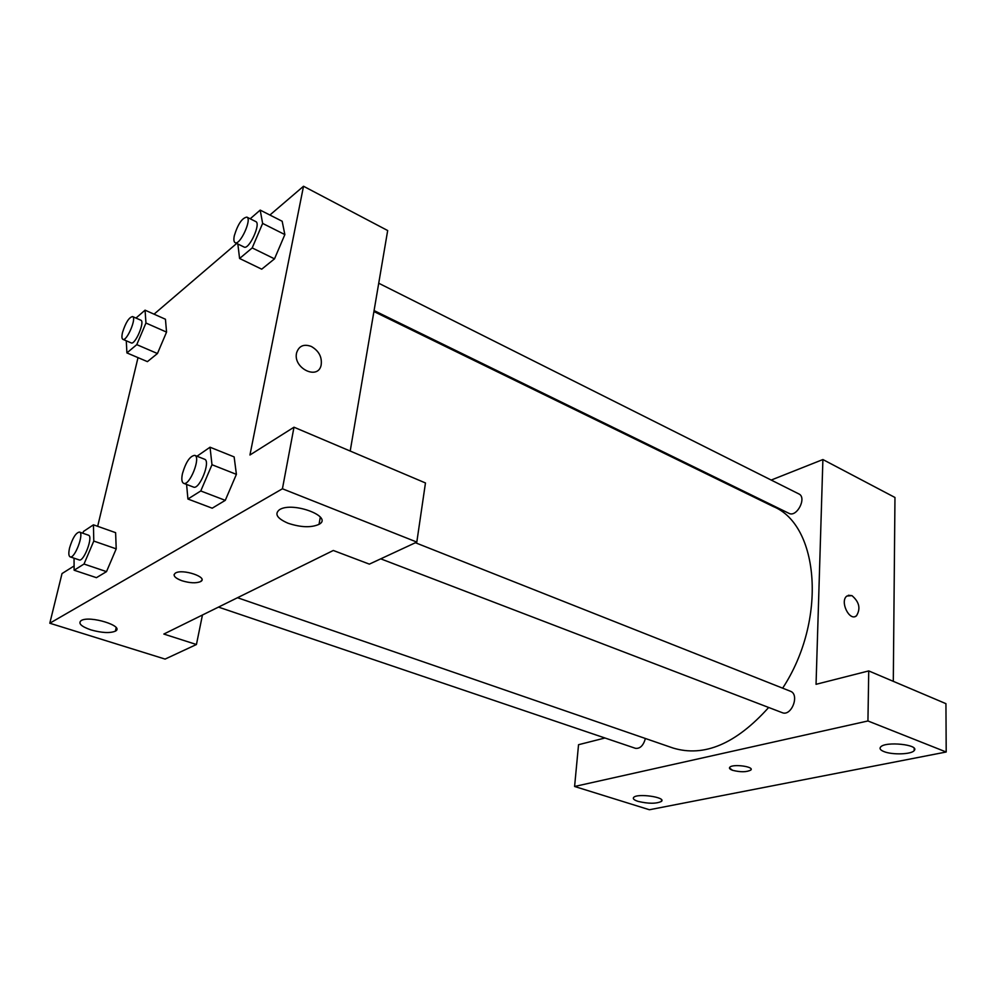 <?xml version="1.0" encoding="UTF-8"?>
<svg xmlns="http://www.w3.org/2000/svg" width="996" height="996" viewBox="0 0 996 996"><rect width="100%" height="100%" fill="white"/><g stroke="black" fill="none" stroke-linecap="round" stroke-linejoin="round"><path stroke-width="1.49" d="M574.592 786.479L649.404 809.748L946.2 752.005L867.939 720.967L574.592 786.479L578.539 744.709L604.946 737.999M771.203 480.06L822.895 459.542L894.968 497.477L893.3 681.339M867.939 720.967L868.736 670.918L945.939 703.662L946.2 752.005M855.041 616.561L856.436 615.852C860.83 608.705 859.336 601.97 851.953 595.633C859.336 601.97 860.83 608.705 856.448 615.852C849.439 621.803 839.491 601.173 846.899 596.031L851.966 595.633L848.331 595.272M822.895 459.542L816.048 684.314L868.736 670.918M380.746 558.843L782.146 712.638C791.471 716.846 800.049 694.424 790.338 691.212L415.407 542.733M742.431 491.476L743.427 491.09M374.085 310.578L788.907 513.314C796.8 517.808 807.208 497.502 798.817 493.904L378.729 283.238M218.473 607.099L635.448 748.32C640.055 748.855 643.379 745.581 645.408 738.497M237.496 597.712L673.047 748.033C704.097 757.433 735.969 743.912 768.663 707.484M782.644 688.174C827.327 620.159 819.198 525.091 773.245 506.528L373.923 311.536M638 801.357C633.991 800.037 632.56 798.705 633.693 797.385C637.415 793.053 666.511 797.273 661.456 801.394C656.314 803.847 648.496 803.847 638 801.357M884.012 751.607C880.464 750.187 879.306 748.681 880.539 747.1C884.958 740.974 920.204 744.659 914.166 750.611C911.477 754.433 892.267 755.03 884.012 751.607M729.446 767.941L732.583 770.294C729.844 769.31 728.923 768.29 729.794 767.244C732.757 763.658 754.756 766.634 750.785 770.082C746.589 772.211 740.526 772.286 732.583 770.306C740.526 772.274 746.589 772.199 750.785 770.07L751.121 769.398M163.83 634.054L333.311 550.477L369.354 564.134L416.814 542.073L282.428 488.775L49.8 623.222L165.087 659.091L196.436 644.512L163.83 634.054M269.904 215.024L303.519 186.252L387.681 230.537L350.206 451.039M174.101 574.605C173.976 576.734 176.553 578.776 181.857 580.705C174.736 577.954 172.582 575.414 175.396 573.086C182.48 568.442 208.824 577.381 200.644 581.564C196.212 583.444 189.95 583.158 181.857 580.718C189.962 583.146 196.224 583.432 200.644 581.552L201.902 580.046M288.056 523.236C277.037 518.43 274.199 513.911 279.552 509.653C292.687 501.212 333.672 516.737 319.031 524.344C311.163 527.83 300.829 527.457 288.056 523.236M90.972 629.908C81.186 626.484 77.912 623.384 81.137 620.595C89.478 615.092 125.222 626.235 115.387 631.153C110.021 633.344 101.891 632.933 90.972 629.908M49.8 623.222L62.013 573.572L74.102 565.952M202.449 615.005L196.436 644.512M416.814 542.073L425.466 482.96L293.994 427.209L249.946 454.998L303.519 186.252M293.994 427.209L282.428 488.775M196.996 456.23L210.031 447.216L234.135 456.903L236.413 474.333M200.769 490.966L225.27 500.353L212.21 508.197L225.27 500.353L236.388 474.357L211.986 464.721L200.769 490.966L187.92 499.021L186.588 484.442M252.2 247.917L274.51 258.848L261.724 269.181L274.51 258.848L284.856 234.583L282.167 221.249L284.856 234.583L262.633 223.415L252.2 247.917L239.588 258.487L237.845 243.995M136.776 344.641L157.443 353.53L147.42 361.635L157.443 353.53L166.556 332.104L165.448 319.243L166.556 332.104L145.951 323.028L136.776 344.641L126.903 352.908L126.28 340.794M82.793 533.209L83.552 531.403L93.437 524.817L115.611 532.661L116.221 548.833L106.51 571.629L96.438 577.668L106.51 571.629L84.013 564.035L74.127 570.222L74.04 558.183M154.056 314.163L236.699 243.435M97.67 526.311L138.008 357.639M311.3 346.446C318.957 350.891 322.231 357.128 321.135 365.159C317.998 380.621 292.637 368.059 296.621 352.796C298.949 345.861 303.842 343.745 311.3 346.446C303.83 343.757 298.937 345.873 296.621 352.796C292.637 368.059 317.985 380.621 321.135 365.159C322.218 357.128 318.944 350.903 311.3 346.446M135.979 318.06L145.067 310.167L145.951 323.028M122.894 339.337L131.186 342.898C135.107 345.288 145.254 321.459 140.834 320.202L132.58 316.566C128.994 317.351 125.645 322.629 122.533 332.427C121.624 336.349 121.736 338.665 122.894 339.337C126.766 341.703 136.938 317.786 132.58 316.566M126.903 352.908L147.42 361.635M145.067 310.167L165.448 319.243M250.208 218.784L260.193 210.106L262.633 223.415M235.106 242.651L244.057 247.033C248.925 250.233 261.263 223.54 255.798 221.585L246.871 217.116C242.103 217.912 237.919 224.063 234.346 235.604C233.537 239.501 233.799 241.854 235.106 242.651C239.912 245.825 252.274 219.02 246.871 217.116M239.588 258.487L261.724 269.181M260.193 210.106L282.167 221.249M93.437 524.817L93.786 541.065L84.013 564.035M70.143 556.864L79.17 559.914C83.813 562.192 93.549 536.234 88.445 535.188L79.468 532.051C75.895 532.698 72.608 537.952 69.596 547.837C68.425 553.017 68.6 556.017 70.143 556.864C74.725 559.117 84.498 533.072 79.468 532.051M93.786 541.065L116.208 548.858L115.611 532.661M74.127 570.222L96.438 577.668M210.031 447.216L211.986 464.721M183.625 483.309L193.461 487.069C199.449 490.194 211.09 460.961 204.566 459.231L194.78 455.359C189.962 455.944 185.841 462.069 182.43 473.723C181.347 479.101 181.745 482.301 183.625 483.309C189.526 486.397 201.229 457.052 194.78 455.359M187.92 499.021L212.21 508.197M234.135 456.903L236.388 474.357M661.456 801.394L661.568 799.788M914.166 750.611L914.179 748.295M319.031 524.344L320.314 517.086M115.387 631.153L116.171 627.692"/></g></svg>
